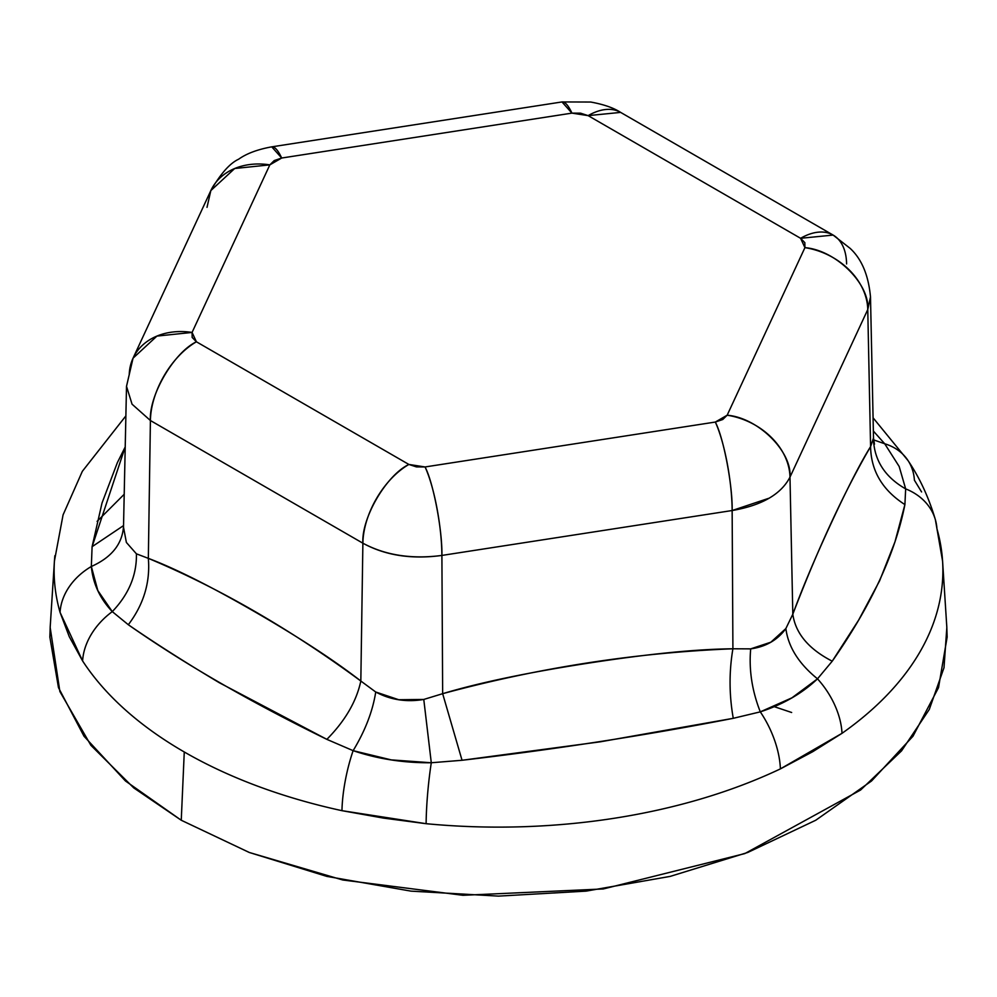 <?xml version="1.0" encoding="UTF-8"?>
<svg xmlns="http://www.w3.org/2000/svg" width="997" height="997" viewBox="0 0 997 997"><rect width="100%" height="100%" fill="white"/><g stroke="black" fill="none" stroke-linecap="round" stroke-linejoin="round"><path stroke-width="1.5" d="M870.493 297.031L867.764 309.556L870.58 446.631L873.509 438.019M789.985 477.127L792.814 614.202C802.51 587.794 815.409 557.236 831.51 522.54C847.637 487.807 860.66 462.496 870.58 446.631L867.764 309.556L789.985 477.127C781.087 494.3 761.808 505.429 732.147 510.526L732.907 648.785L750.691 648.873L770.868 642.193L785.86 628.571L792.814 614.202L789.985 477.127L867.764 309.556A65.054 51.308 -155.1 0 0 804.928 247.642L804.841 242.657L800.591 238.295L588.118 115.627L580.578 113.172L571.942 113.122L281.69 158.025L274.25 160.567L269.838 164.866L192.072 332.437L192.159 337.422L196.409 341.784L408.882 464.452L416.41 466.895L425.058 466.957L715.31 422.055L722.75 419.513L727.162 415.213L804.928 247.642L727.162 415.213C757.919 417.693 792.154 451.429 789.985 477.127A65.054 51.308 24.9 0 0 727.162 415.213L715.31 422.055L425.058 466.957C433.309 482.436 442.481 530.641 441.895 555.429L442.656 693.688C479.233 682.708 527.563 672.564 587.644 663.267C647.813 653.957 696.23 649.134 732.907 648.785L732.147 510.526L441.895 555.429C411.761 559.392 385.428 555.317 362.883 543.203L360.827 681.026L375.732 692.005L398.75 699.732L423.775 699.445L442.656 693.688L441.895 555.429C411.699 559.554 385.365 555.479 362.883 543.203L150.41 420.522L148.341 558.357C175.223 568.527 210.654 586.298 254.634 611.697C298.676 637.12 334.07 660.226 360.827 681.026L362.883 543.203A65.054 37.562 -60 0 1 408.882 464.452L196.409 341.784A65.054 37.562 120 0 0 150.41 420.522L362.883 543.203C361.3 518.079 386.362 475.17 408.882 464.452L425.058 466.957A65.054 13.746 81.2 0 1 441.895 555.429L732.147 510.526A65.054 13.746 -98.8 0 0 715.31 422.055C723.56 437.533 732.733 485.738 732.147 510.526L768.55 498.375M123.503 527.226L126.382 542.443L136.415 553.833L148.341 558.357L150.41 420.522L132.053 404.184L126.507 386.325L133.05 358.172L210.828 190.589L207.015 207.339M125.884 415.874L82.34 471.319L63.073 514.888L54.424 561.049L50.162 627.487L59.882 691.544L90.901 745.332L133.735 787.892L181.255 820.244L249.325 852.485L342.719 879.99L462.957 895.294L603.297 888.95L744.834 853.582L860.61 790.01L901.55 750.866L929.291 709.428L943.997 667.728L946.838 627.487L942.576 561.049L935.398 519.773C928.868 497.677 919.77 477.974 908.105 460.676L873.073 417.805M124.201 494.275L97.108 521.369M884.713 443.765L873.596 439.864L884.713 443.765A65.054 49.713 -33.1 0 1 907.631 459.953A65.054 49.713 146.9 0 0 884.713 443.765L873.36 431.04L884.713 443.765L899.169 466.471L905.662 488.879A65.054 52.405 -16 0 1 935.186 519.076A65.054 52.405 -16 0 1 936.943 528.771A444.375 256.565 180 0 1 942.776 565.025A444.375 256.565 180 0 1 842.016 733.318L812.717 751.701L780.402 768.886A444.375 256.565 180 0 1 426.118 823.696L383.496 818.101L341.959 810.673A444.375 256.565 180 0 1 184.271 751.975L181.255 820.244L184.271 751.975A444.375 256.565 180 0 1 82.601 660.936L69.279 636.684L60.057 612.345A444.375 256.565 180 0 1 54.872 555.69M907.631 459.953A65.054 49.713 -33.1 0 1 914.399 480.18L921.577 491.945M50.211 626.677L49.85 637.083L58.474 687.618L83.997 736.21L125.46 780.987L181.255 820.244L249.238 852.46L326.804 876.388L410.976 891.131L498.5 896.116L586.024 891.131L670.196 876.388L747.762 852.46L815.745 820.244L871.54 780.987L913.003 736.21L938.526 687.618L947.15 637.083L946.789 626.677M129.236 374.909A65.054 51.308 24.9 0 1 133.399 357.449A65.054 51.308 24.9 0 1 192.072 332.437L196.409 341.784C173.889 352.502 148.827 395.41 150.41 420.522M211.165 189.879A65.054 51.308 -155.1 0 1 269.838 164.866L192.072 332.437L156.928 336.089L133.05 358.172M271.645 146.871A65.054 13.746 81.2 0 1 281.69 158.025L269.838 164.866L234.706 168.505L210.828 190.589C220.599 173.727 229.871 163.259 238.644 159.208C246.583 153.538 257.612 149.425 271.745 146.846L561.996 101.943L590.772 102.043C603.708 104.411 613.666 107.863 620.645 112.399A65.054 37.562 120 0 0 588.118 115.627L620.645 112.399L833.131 235.08L850.055 248.303C861.682 258.996 868.499 275.209 870.493 296.932L867.764 309.556C869.92 283.858 835.685 250.122 804.928 247.642L800.591 238.295L833.131 235.08M561.897 101.968A65.054 13.746 -98.8 0 1 571.942 113.122L281.69 158.025L271.745 146.846M846.59 263.931A65.054 37.562 -60 0 0 833.106 235.068A65.054 37.562 -60 0 0 800.591 238.295L588.118 115.627L571.942 113.122L561.996 101.943M92.098 546.692L102.03 502.974L117.372 462.62L125.211 446.943L92.098 546.692L91.338 566.495L92.098 546.692L123.541 525.593L92.098 546.692M54.461 560.426A444.375 256.565 0 0 0 60.057 612.345A65.054 52.405 -16 0 1 91.338 566.495A65.054 52.405 164 0 0 60.057 612.345L82.601 660.936A65.054 49.713 -33.1 0 1 112.287 611.622L97.831 590.573L91.338 566.495C92.92 583.507 99.899 598.549 112.287 611.622A65.054 49.713 146.9 0 0 82.601 660.936A444.375 256.565 0 0 0 341.959 810.673A65.054 18.706 -77.7 0 1 353.125 750.666L326.866 739.363L219.315 682.721C185.018 662.257 154.685 642.928 128.314 624.733L112.287 611.622L128.314 624.733C183.747 663.566 249.935 701.776 326.866 739.363L353.125 750.666A65.054 18.706 102.3 0 0 341.959 810.673L426.118 823.696A65.054 8.649 -84.6 0 1 431.29 762.755L391.235 759.888L353.125 750.666C377.689 758.966 403.735 763.004 431.29 762.755A65.054 8.649 95.4 0 0 426.118 823.696A444.375 256.565 0 0 0 780.402 768.886L842.016 733.318A444.375 256.565 0 0 0 942.614 561.647M904.902 504.594L894.97 541.845L879.628 580.777L858.591 620.184L832.233 661.185L817.503 678.832A65.054 41.064 54.9 0 1 842.016 733.318A65.054 41.064 -125.1 0 0 817.503 678.832L791.917 697.838L760.287 711.858A65.054 33.699 64.6 0 1 780.402 768.886A65.054 33.699 -115.4 0 0 760.287 711.858L733.269 718.314L600.443 741.793L462.047 760.275L431.29 762.755L462.047 760.275C556.264 749.233 646.679 735.238 733.269 718.314L760.287 711.858C783.268 704.318 802.336 693.314 817.503 678.832L832.233 661.185C871.017 605.802 895.244 553.609 904.902 504.594L905.662 488.879L904.902 504.594C882.445 490.15 871.004 470.821 870.58 446.631C871.004 470.821 882.445 490.15 904.902 504.594M935.198 519.125A65.054 52.405 164 0 0 905.662 488.879C885.336 477.276 874.606 460.926 873.459 439.814C874.606 460.926 885.336 477.276 905.662 488.879M774.233 706.661L791.643 712.494M136.415 553.833C136.838 575.057 128.787 594.324 112.287 611.622C128.787 594.324 136.838 575.057 136.415 553.833L148.341 558.357C219.265 588.105 290.09 628.995 360.827 681.026L375.732 692.005C390.438 699.882 406.452 702.349 423.775 699.445L442.656 693.688L462.047 760.275L442.656 693.688C539.24 667.604 635.999 652.636 732.907 648.785C729.006 671.828 729.131 694.996 733.269 718.314C729.131 694.996 729.006 671.828 732.907 648.785L750.691 648.873C748.822 669.735 752.012 690.734 760.287 711.858C752.012 690.734 748.822 669.735 750.691 648.873C765.883 646.766 777.61 639.999 785.86 628.571C788.266 646.953 798.809 663.715 817.503 678.832C798.809 663.715 788.266 646.953 785.86 628.571L792.814 614.202C795.544 633.407 808.679 649.072 832.233 661.185C808.679 649.072 795.544 633.407 792.814 614.202C818.487 547.365 844.409 491.509 870.58 446.631L873.509 438.194L870.493 296.919M423.775 699.445L431.29 762.755L423.775 699.445M375.732 692.005C372.716 711.247 365.176 730.789 353.125 750.666C365.176 730.789 372.716 711.247 375.732 692.005M360.827 681.026C356.502 701.327 345.186 720.769 326.866 739.363C345.186 720.769 356.502 701.327 360.827 681.026M148.341 558.357C150.348 582.31 143.68 604.431 128.314 624.733C143.68 604.431 150.348 582.31 148.341 558.357M123.541 526.104C122.394 543.951 111.664 557.41 91.338 566.495C111.664 557.41 122.394 543.951 123.541 526.104M123.503 527.276L126.507 386.375M873.509 438.194L874.469 444.188"/></g></svg>
